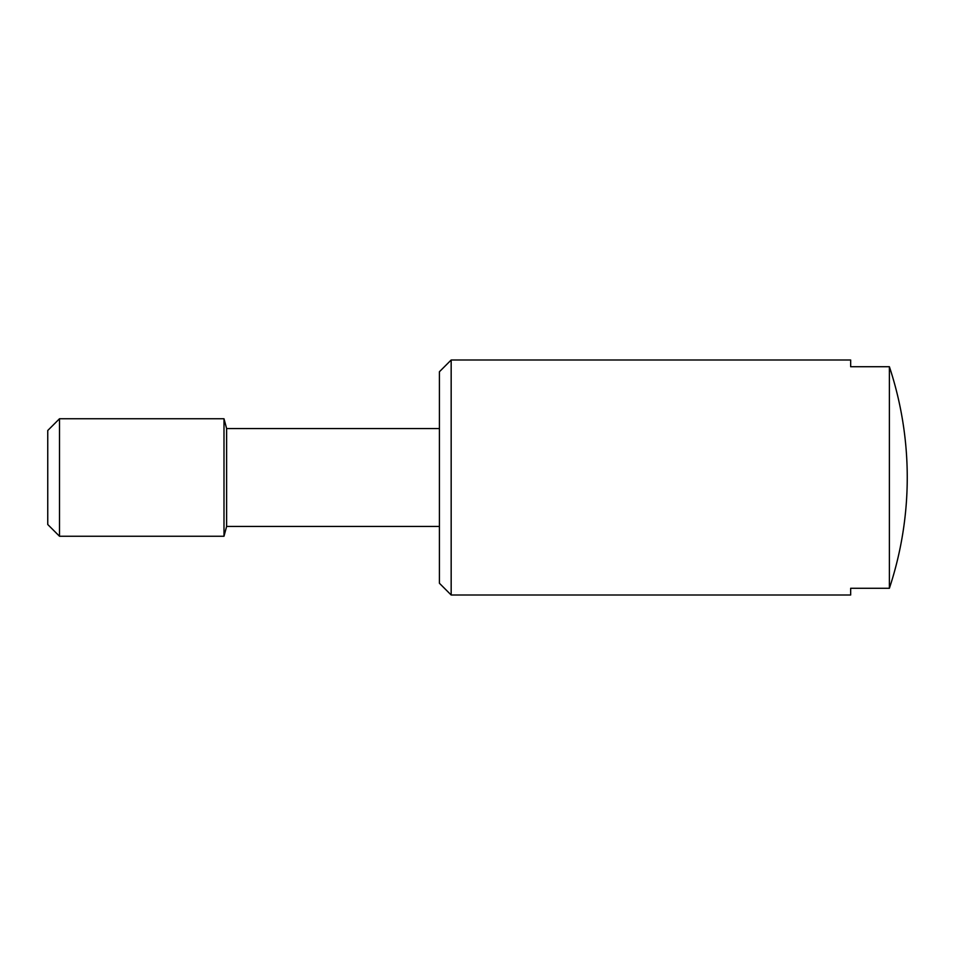 <?xml version="1.0" encoding="UTF-8"?>
<svg xmlns="http://www.w3.org/2000/svg" width="955" height="955" viewBox="0 0 955 955"><rect width="100%" height="100%" fill="white"/><g stroke="black" fill="none" stroke-linecap="round" stroke-linejoin="round"><path stroke-width="1.43" d="M439.419 371.746L451.166 359.999L451.166 595.001L439.419 583.254L439.419 371.746M59.497 418.756L59.497 536.244L47.75 524.498L47.75 430.502L59.497 418.756L223.995 418.756L226.622 428.544L439.419 428.544M226.622 428.544L226.622 526.456L223.995 536.244L59.497 536.244M439.419 526.456L226.622 526.456M223.995 418.756L223.995 536.244M907.25 477.5A352.526 352.526 0 0 0 889.392 366.72L889.392 588.28A352.526 352.526 0 0 0 907.25 477.5M451.166 359.999L850.666 359.999L850.666 366.72L850.666 359.999M850.666 595.001L850.666 588.28L850.666 595.001L451.166 595.001M850.666 588.28L889.392 588.28M889.392 366.72L850.666 366.72"/></g></svg>
